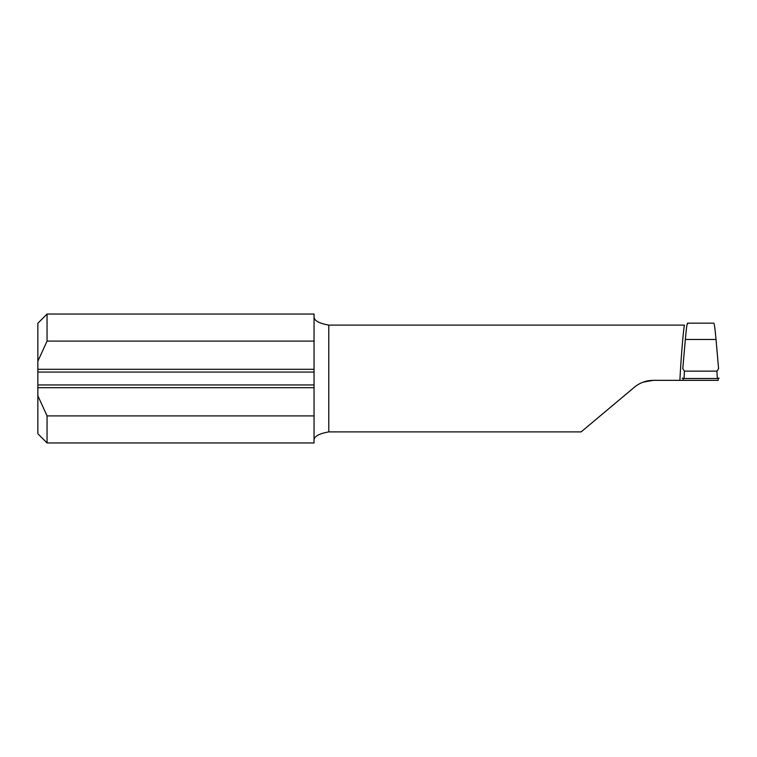 <?xml version="1.0" encoding="UTF-8"?>
<svg xmlns="http://www.w3.org/2000/svg" width="757" height="757" viewBox="0 0 757 757"><rect width="100%" height="100%" fill="white"/><g stroke="black" fill="none" stroke-linecap="round" stroke-linejoin="round"><path stroke-width="1.14" d="M47.057 314.051L314.051 314.051L314.051 369.293L37.85 369.293L37.85 323.258L47.057 314.051L47.057 341.095L37.85 361.25M314.051 341.095L47.057 341.095M314.051 387.707L37.85 387.707L37.85 384.944L314.051 384.944L314.051 415.905L47.057 415.905L47.057 442.949L314.051 442.949L314.051 415.905M37.85 387.707L37.85 395.75L47.057 415.905M314.051 384.944L314.051 372.056L37.85 372.056L37.85 369.293M37.85 384.944L37.85 372.056M314.051 369.293L314.051 372.056M314.051 316.681C313.881 320.495 318.792 323.296 328.784 325.103L328.784 431.897L581.139 431.897L634.366 387.234C639.873 382.711 646.185 380.411 653.3 380.345L643.147 382.143M328.784 431.897C318.792 433.704 313.881 436.515 314.051 440.319M653.3 380.345L679.871 380.345C681.092 357.162 683.287 330.516 684.432 325.103L328.784 325.103M687.82 323.722C687.29 321.602 686.467 326.863 685.34 339.486L682.786 368.687L684.46 371.138L716.907 371.138L718.582 368.687L716.027 339.486C715.005 327.98 714.23 322.577 713.681 323.267M683.211 378.462L683.126 380.345L718.242 380.345L718.156 378.462M47.057 442.949L37.85 433.742L37.85 395.75M683.562 380.345L679.871 380.345M684.46 371.138L684.025 378.5L717.352 378.5L716.907 371.138M684.025 378.5L682.218 378.15M719.15 378.15L717.352 378.5M685.34 339.486L716.027 339.486M687.574 323.163L713.794 323.163"/></g></svg>
